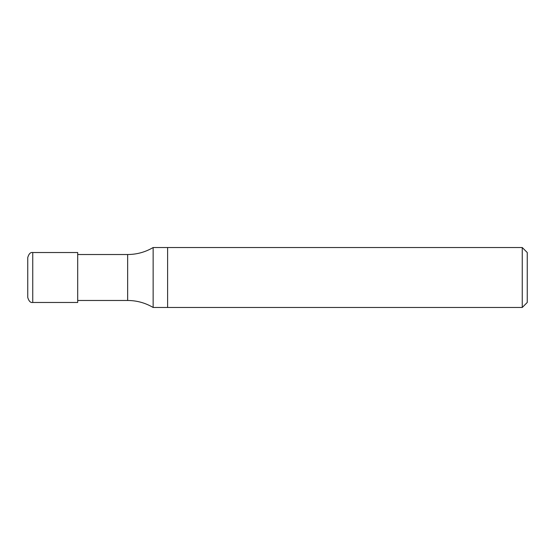 <?xml version="1.0" encoding="UTF-8"?>
<svg xmlns="http://www.w3.org/2000/svg" width="555" height="555" viewBox="0 0 555 555"><rect width="100%" height="100%" fill="white"/><g stroke="black" fill="none" stroke-linecap="round" stroke-linejoin="round"><path stroke-width="0.83" d="M522.255 307.47L522.255 247.53L527.25 252.525L527.25 302.475L522.255 307.47L153.138 307.47L153.138 247.53C145.271 252.15 136.773 254.481 127.65 254.523L77.7 254.523M522.255 247.53L167.61 247.53L167.61 307.47L167.61 247.53L153.138 247.53M32.745 302.475L77.7 302.475L77.7 252.525L32.745 252.525C30.546 252.109 28.881 253.774 27.75 257.52L27.75 297.48C28.881 301.226 30.546 302.891 32.745 302.475L32.745 252.525M153.138 307.47C145.271 302.85 136.773 300.519 127.65 300.477L127.65 254.523M127.65 300.477L77.7 300.477"/></g></svg>
